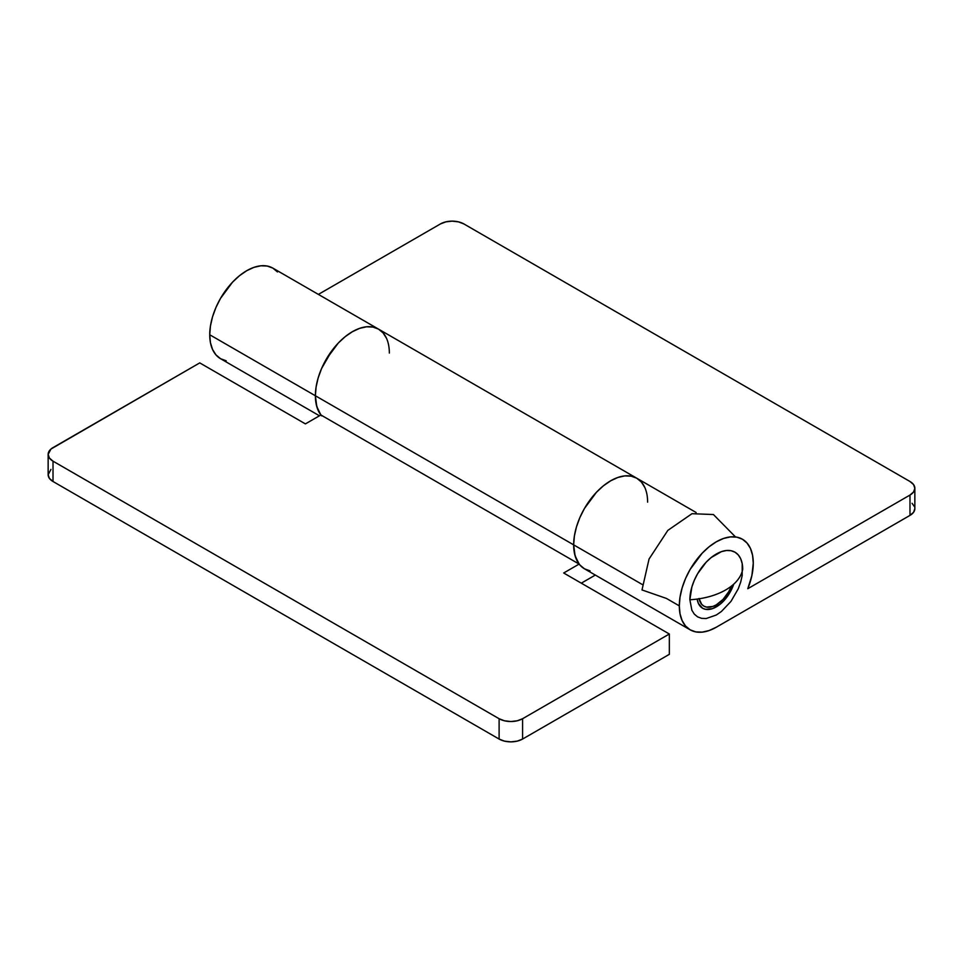 <?xml version="1.0" encoding="UTF-8"?>
<svg xmlns="http://www.w3.org/2000/svg" width="963" height="963" viewBox="0 0 963 963"><rect width="100%" height="100%" fill="white"/><g stroke="black" fill="none" stroke-linecap="round" stroke-linejoin="round"><path stroke-width="1.44" d="M666.432 598.432L679.312 605.871L666.432 598.432L641.996 589.946L649.05 559.034L667.828 530.396L692 513.688L713.427 514.543L735.503 536.945M689.869 599.768A59.176 34.162 0 0 0 725.681 589.946A59.176 34.162 0 0 0 742.702 569.265A37.352 21.571 120 0 0 716.291 554.026A37.352 21.571 120 0 0 689.869 599.768L691.879 610.277L694.323 614.141L697.609 616.874L701.618 618.354L706.18 618.535L716.291 615.02L721.443 611.457L730.965 601.406L738.248 588.79L740.691 582.097L742.196 575.513L742.196 563.608L740.691 558.757L738.248 554.893L734.962 552.172L730.965 550.692L726.391 550.511L721.443 551.63L711.139 557.577L706.18 562.175L697.609 573.731L694.323 580.256L691.879 586.936L689.869 599.768M699.018 598.456L701.642 604.27L703.833 606.088L706.505 607.075L712.849 606.449L716.291 604.848L723.02 599.419L728.738 591.703L731.471 586.058A24.906 14.373 -60 0 1 703.833 606.088A24.906 14.373 -60 0 1 699.09 598.793M733.746 584.144A27.397 15.817 -60 0 1 702.593 608.243A27.397 15.817 -60 0 1 697.152 599.07L698.392 603.416L702.593 608.243L705.53 609.326L712.512 608.64L720.071 604.27L723.695 600.9L729.99 592.426L733.746 584.144M914.85 508.608A16.6 9.582 0 0 1 909.987 515.386L716.291 627.226A52.291 30.19 -60 0 1 690.134 629.814A52.291 30.19 -60 0 1 679.312 605.871A52.291 30.19 -60 0 1 702.135 553.244A52.291 30.19 -60 0 1 742.437 539.232A52.291 30.19 -60 0 1 753.271 563.174A52.291 30.19 -60 0 1 747.794 588.706L909.987 495.054L909.987 515.386L716.291 627.226L709.069 630.56L702.135 632.137L695.743 631.884L690.134 629.814L685.536 625.998L682.129 620.581L680.022 613.792L679.312 605.871L680.022 597.132L682.129 587.899L685.536 578.546L690.134 569.422L702.135 553.244L709.069 546.803L716.291 541.82L723.502 538.473L730.436 536.897L736.827 537.149L742.437 539.232L747.035 543.048L750.454 548.453L752.56 555.254L753.271 563.174L751.874 575.597L747.794 588.706L909.987 495.054L909.987 515.386L913.586 512.28L914.85 508.608L914.85 488.277L913.586 491.949L909.987 495.054A16.6 9.582 180 0 0 914.85 488.277L913.586 484.606L909.987 481.5L463.889 223.946L909.987 481.5A16.6 9.582 180 0 1 914.85 488.277M644.801 487.459L641.382 482.042L636.784 478.226A52.291 30.19 120 0 0 596.482 492.237A52.291 30.19 120 0 0 573.659 544.865L642.249 584.481L573.659 544.865A52.291 30.19 120 0 0 584.481 568.808L590.09 570.89M321.618 415.884L318.199 410.479L316.093 403.678L315.383 395.757A52.291 30.19 120 0 0 320.872 414.969A52.291 30.19 -60 0 1 315.383 395.757L209.729 334.763L210.44 326.024L212.546 316.803L215.965 307.438L220.563 298.313L232.565 282.135L239.498 275.695L246.709 270.711L253.931 267.365L260.865 265.788L267.257 266.053L272.866 268.123A52.291 30.19 120 0 0 232.565 282.135A52.291 30.19 120 0 0 209.729 334.763L315.383 395.757A52.291 30.19 -60 0 1 338.218 343.129A52.291 30.19 -60 0 1 378.519 329.117A52.291 30.19 -60 0 1 389.341 353.06M209.729 334.763A52.291 30.19 120 0 0 220.563 358.705L215.965 354.89L212.546 349.473L210.44 342.684L209.729 334.763M318.38 294.401L440.416 223.946L445.797 221.875L452.153 221.141L458.508 221.875L463.889 223.946A16.6 9.582 180 0 0 440.416 223.946L318.38 294.401M226.173 360.776L220.563 358.705L319.439 415.787M50.943 469.402L48.15 474.723L49.414 478.394L53.013 481.5L53.013 461.169L49.414 458.063L48.15 454.392L50.943 449.059L199.75 362.895L305.403 423.889L320.872 414.969L579.136 564.077A52.291 30.19 -60 0 1 573.659 544.865L315.383 395.757L573.659 544.865L574.369 536.126L576.464 526.905L579.882 517.552L584.481 508.428L596.482 492.237L603.416 485.809L610.638 480.826L617.849 477.479L624.782 475.903L631.174 476.155L636.784 478.226L631.174 476.155L624.782 475.903L617.849 477.479L610.638 480.826L603.416 485.809L596.482 492.237L584.481 508.428L579.882 517.552L576.464 526.905L574.369 536.126L573.659 544.865A52.291 30.19 -60 0 1 596.482 492.237A52.291 30.19 -60 0 1 636.784 478.226L378.519 329.117L383.118 332.933L378.519 329.117A52.291 30.19 120 0 0 338.218 343.129A52.291 30.19 120 0 0 315.383 395.757L316.093 387.018L318.199 377.797L321.618 368.444L326.216 359.319L338.218 343.129L345.151 336.701L352.362 331.717L359.584 328.371L366.518 326.794L372.91 327.047L378.519 329.117L272.866 268.123L277.464 271.939M914.525 506.743L912.057 503.288M383.118 332.933L386.536 338.35M378.519 329.117L372.91 327.047L366.518 326.794L359.584 328.371L352.362 331.717L345.151 336.701L338.218 343.129L331.826 350.773L321.618 368.444L318.199 377.797L316.093 387.018L315.383 395.757L316.779 406.579L320.872 414.969L579.136 564.077L575.055 555.687L573.659 544.865L574.369 552.786L576.464 559.587L579.882 564.992L584.481 568.808L690.134 629.814M696.141 512.509L636.784 478.226A52.291 30.19 -60 0 1 647.618 502.168M669.333 634.003L669.333 654.334L522.584 739.054L522.584 718.723L669.333 634.003L522.584 718.723L517.203 720.793L510.847 721.528L504.492 720.793L499.111 718.723L499.111 739.054L504.492 741.125L510.847 741.859L517.203 741.125L522.584 739.054L669.333 654.334L669.333 634.003L563.68 572.997L669.333 634.003M581.291 583.169L595.315 575.067L581.291 583.169M48.15 454.392L48.15 474.723A16.6 9.582 -0 0 0 53.013 481.5L499.111 739.054L53.013 481.5L53.013 461.169L499.111 718.723L53.013 461.169A16.6 9.582 180 0 1 48.15 454.392A16.6 9.582 180 0 1 53.013 447.614L199.75 362.895L305.403 423.889L320.872 414.969M579.136 564.077L563.68 572.997L579.136 564.077M636.784 478.226L641.382 482.042M499.111 718.723L499.111 739.054A16.6 9.582 -0 0 0 522.584 739.054L522.584 718.723A16.6 9.582 180 0 1 499.111 718.723"/></g></svg>
